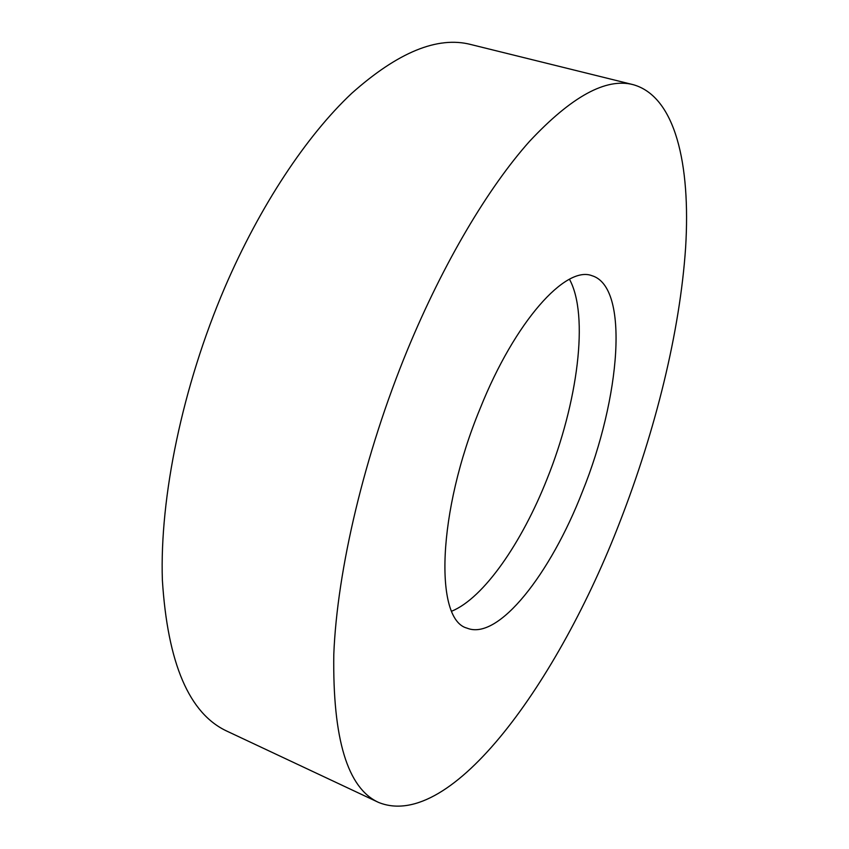 <?xml version="1.0" encoding="UTF-8"?>
<svg xmlns="http://www.w3.org/2000/svg" width="849" height="849" viewBox="0 0 849 849"><rect width="100%" height="100%" fill="white"/><g stroke="black" fill="none" stroke-linecap="round" stroke-linejoin="round"><path stroke-width="1.27" d="M633.195 84.667L470.717 44.488C437.543 35.945 397.863 52.235 351.688 93.358C306.754 135.575 260.091 205.394 224.698 287.758C182.397 386.603 159.623 497.493 162.371 580.079C167.624 663.398 189.21 713.786 227.129 731.244L378.601 802.432C451.445 831.935 558.95 680.346 619.887 521.923C655.534 430.231 679.964 331.726 685.621 247.515C690.725 164.345 675.369 96.51 633.195 84.667C606.133 77.535 571.589 96.425 529.553 141.337C488.472 187.353 443.687 262.277 407.584 349.576C364.401 454.321 337.127 570.178 333.795 654.356C332.606 738.98 347.538 788.339 378.601 802.432M480.152 408.475C437.129 512.34 434.433 619.791 466.961 628.111C498.374 641.144 550.661 573.563 582.467 491.539C620.417 397.81 629.767 286.962 591.965 275.702C565.869 265.312 515.11 320.986 480.152 408.475M569.456 279.247C589.333 315.467 577.628 403.063 547.127 478.804C521.891 542.681 483.75 598.057 451.721 611.174"/></g></svg>
